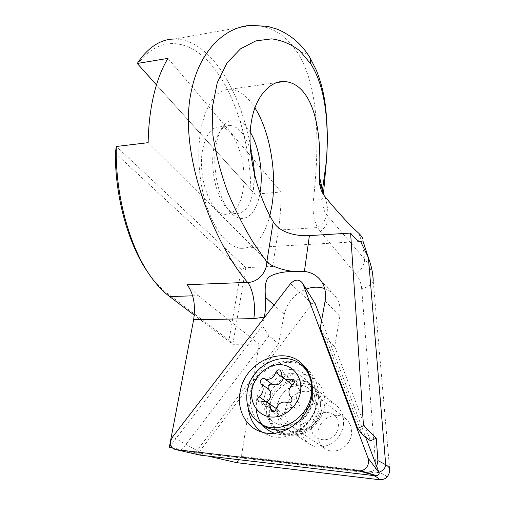 <?xml version="1.0" encoding="UTF-8"?>
<svg xmlns="http://www.w3.org/2000/svg" width="505" height="505" viewBox="0 0 505 505"><rect width="100%" height="100%" fill="white"/><g stroke="black" fill="none" stroke-linecap="round" stroke-linejoin="round"><path stroke-width="0.38" stroke-dasharray="2.52 1.89" d="M303.663 366.788C284.157 353.98 253.605 370.853 249.11 396.393L248.504 408.873M261.887 432.059L270.503 436.055C289.883 442.241 314.583 424.579 317.879 401.967C319.614 390.472 317.216 380.745 310.682 372.791L305.998 368.379M279.208 431.314L281.62 432.766C295.917 440.953 317.582 428.139 320.138 409.757C321.552 399.423 318.718 391.28 311.654 385.334C297.723 373.561 273.041 385.656 269.847 405.477C268.161 415.508 270.712 423.682 277.491 429.989M200.138 455.138L198.812 452.84L199.286 451.823L312.128 303.871L313.618 302.981L315.07 303.486M321.616 320.536L365.595 437.021M274.935 407.529C273.035 406.462 270.989 406.38 268.793 407.264L266.526 407.181L265.34 404.429L266.855 402.037M292.464 384.747L300.892 384.974L301.87 387.512L300.387 389.904C298.177 391.489 296.858 393.622 296.429 396.299C296.132 398.982 296.877 401.172 298.657 402.87L299.497 405.351C298.764 407.781 297.312 408.671 295.147 408.008C289.832 406.247 286.026 408.324 283.741 414.239C282.863 416.48 281.436 417.25 279.454 416.562L276.229 408.545M290.918 427.438C304.262 421.126 312.191 410.571 314.703 395.769C315.789 385.334 313.207 376.667 306.945 369.774M304.597 367.571C286.821 351.556 253.958 368.278 250.789 394.373C249.135 407.112 252.822 417.187 261.849 424.598M277.769 404.972C276.917 412.238 279.006 418.058 284.025 422.439C294.56 431.882 314.445 421.713 315.789 406.001C316.477 397.372 313.491 391.104 306.819 387.19C295.728 380.858 279.341 390.958 277.769 404.972M287.37 429.408C300.418 437.223 320.473 424.913 321.931 408.015C322.714 399.417 320.138 392.644 314.205 387.701C301.517 376.938 278.956 388.654 276.999 406.759C275.945 416.505 279.12 423.897 286.537 428.928M343.469 424.471C344.126 416.265 341.582 409.77 335.844 404.997C323.572 394.594 302.059 405.616 300.412 422.919C299.515 432.627 302.905 439.855 310.575 444.608C323.162 452.215 342.251 440.619 343.469 424.471M338.268 426.51C340.843 408.292 313.296 407.592 311.743 425.526C308.688 443.605 336.753 444.974 338.268 426.51M283.374 377.904C284.435 375.739 285.912 375.114 287.806 376.023L288.778 378.22C288.727 380.618 289.542 382.531 291.221 383.964M389.626 468.93L373.201 280.698C372.381 272.346 369.439 265.043 364.376 258.781L326.066 214.013C323.333 209.84 322.316 204.456 323.017 197.859L323.408 194.438M250.227 132.121C242.223 119.445 234.017 116.504 225.602 123.296C221.36 127.437 218.286 134.16 216.374 143.464C211.33 166.94 218.88 201.35 231.151 213.009C243.246 225.703 256.508 215.004 260.012 192.841M254.4 173.947L253.358 190.6C250.398 205.939 244.616 213.571 236.018 213.495C233.07 213.135 230.154 211.494 227.275 208.584C216.291 198.105 209.619 167.704 214.101 146.873C215.805 138.61 218.558 132.619 222.345 128.889L225.602 123.296M254.918 107.874C247.469 96.165 239.275 89.953 230.349 89.234C217.043 89.252 207.41 101.732 201.445 126.66C196.514 150.294 198.61 181.882 206.715 206.438C215.869 231.833 227.023 245.796 240.184 248.334C254.021 248.959 263.913 238.038 269.872 215.591M242.848 191.515C239.806 206.779 233.916 214.379 225.167 214.316C210.484 214.234 196.748 175.159 202.959 148.135C206.28 133.945 211.879 126.85 219.757 126.843C235.292 127.007 248.189 165.047 242.848 191.515M324.368 406.916C321.641 423.834 304.957 437.646 289.428 435.891C273.849 434.395 263.616 418.355 266.968 402.131C270.099 385.877 285.704 372.873 300.835 373.952C316.01 374.792 327.328 390.018 324.368 406.916M320.965 411.745C319.154 424.863 303.492 433.751 293.443 427.489C286.998 423.316 284.378 417.048 285.59 408.697C287.717 394.859 304.9 386.338 314.748 394.405C319.892 398.603 321.963 404.385 320.965 411.745M345.306 418.355C350.199 422.35 352.231 427.792 351.411 434.672C349.908 446.925 335.345 455.074 325.801 449.115C319.671 445.151 317.102 439.255 318.099 431.434C319.873 418.481 335.92 410.679 345.306 418.355L314.748 394.405M192.664 295.829L198.244 295.646L187.159 284.7M148.893 273.792L152.207 278.23C157.049 284.359 162.048 289.371 167.199 293.266L229.018 340.117L232.818 344.296L245.84 267.675L272.662 266.438L278.337 230.122L317.512 227.566C313.643 219.587 312.279 210.427 313.416 200.081C319.154 148.053 320.296 88.028 297.293 52.343C302.261 51.655 306.074 52.791 308.744 55.765M115.329 153.217L241.194 269.399L229.018 340.117M156.487 84.84L255 194.198C256.123 121.774 219.7 38.891 174.206 39.037L251.774 25.408C270.345 25.42 285.521 34.397 297.293 52.343M137.758 64.122L138.875 62.588C161.354 33.204 192.456 39.964 214.518 68.768C236.712 97.856 250.076 144.967 250.878 189.684L255 194.198L281.127 191.976C281.152 205.213 280.224 217.926 278.337 230.122M264.115 317.948L262.461 325.959L269.026 335.888L278.476 343.766L284.264 314.407C287.212 302.287 294.51 293.828 306.169 289.03M324.658 288.557C328.957 290.059 332.498 292.578 335.282 296.119C339.524 301.775 341.045 308.498 339.859 316.281L325.113 300.98M262.461 325.959L170.86 445.202M172.224 447.758L181.869 449.696L269.026 335.888M373.201 280.698C372.835 284.227 368.991 286.859 361.656 288.589L376.301 472.087L241.409 456.482L259.04 344.164L232.818 344.296L194.286 315.189M250.878 189.684L156.468 84.897M362.192 434.382L326.161 338.52L320.22 328.3M326.161 338.52L334.682 346.588L339.859 316.281M373.769 475.571L366.308 472.56L195.378 452.638L278.476 343.766M376.711 466.45C375.341 469.088 373.334 470.931 370.676 471.973L366.668 472.592M334.682 346.588L370.493 440.821M195.378 452.638L181.869 449.696M172.338 447.878L207.871 456.047M250.518 150.326C245.582 135.132 238.934 126.862 230.583 125.511C227.648 125.341 224.902 126.465 222.345 128.889M148.135 142.675L272.662 266.438M281.127 191.976L167.957 58.384M241.194 269.399L245.84 267.675L116.308 146.488M198.244 295.646L259.04 344.164M241.409 456.482L236.611 462.649M387.064 476.998C384.684 474.466 381.098 472.831 376.301 472.087M358.802 233.304C362.312 242.381 364.168 250.871 364.376 258.781C365.008 263.705 362.205 268.894 355.974 274.354L320.435 231.631L317.512 227.566C323.516 223.235 326.369 218.715 326.066 214.013M324.955 196.596C326.981 203.578 328.016 210.206 328.061 216.481C328.704 221.455 326.167 226.505 320.435 231.631M322.815 193.44L323.017 197.859C322.897 199.387 319.697 200.132 313.416 200.081M274.329 433.195C291.29 439.457 313.63 424.112 316.553 403.987C319.716 386.287 307.962 370.392 292.149 369.559C276.38 368.473 260.069 382.083 256.704 399.07L256.104 408.766M281.62 432.766L280.206 431.863C294.535 440.063 316.263 427.205 318.838 408.779C320.258 398.413 317.43 390.251 310.348 384.292C296.391 372.494 271.646 384.633 268.426 404.505C266.665 415.211 269.594 423.701 277.195 429.976M199.286 451.823L172.672 436.875M312.128 303.871L290.552 283.576M300.387 389.904L293.077 384.292M312.406 399.79C314.268 385.694 304.275 373.574 291.492 373.574C278.728 373.372 266.053 384.955 264.065 398.634C261.88 412.307 271.166 425.058 284.277 425.488C297.357 426.119 310.745 413.898 312.406 399.79M298.657 402.87L291.265 397.441M298.291 384.728L294.585 381.856M288.778 378.22L281.361 372.475M295.147 408.008L287.692 402.668M283.741 414.239L276.102 409.018M278.186 414.062L274.228 411.392M268.793 407.264L260.984 401.98M284.264 314.407L274.019 305.07M361.656 288.589C361.144 283.109 359.257 278.362 355.974 274.354M169.617 296.561L167.199 293.266M311.654 385.334L310.348 384.292C316.016 389.071 318.036 396.324 316.408 406.064C312.746 422.925 296.138 438.037 280.206 431.863M270.503 436.055L262.354 432.198M310.682 372.791L304.37 366.295M306.819 387.19L308.302 388.086C311.888 391.009 313.207 395.756 312.267 402.334C311.13 408.406 308.164 413.772 303.353 418.43L295.419 423.379C293.992 424.124 288.33 424.85 285.495 423.379L284.025 422.439M300.892 384.974L293.607 379.287M335.844 404.997L314.205 387.701M310.575 444.608L287.32 429.376M287.806 376.023L280.382 370.253M279.454 416.562L271.753 411.379M267.896 402.7L267.208 402.233M266.526 407.181L258.693 401.904M227.275 208.584L231.151 213.009M359.73 241.548L240.184 248.334M236.018 213.495L225.167 214.316M325.801 449.115L293.443 427.489M320.574 280.281L335.282 296.119M230.583 125.511L219.757 126.843M277.251 82.511L230.349 89.234M152.207 278.23L154.227 281.146M138.875 62.588L140.478 58.807M370.676 471.973C373.378 473.027 376.124 473.128 378.901 472.263"/><path stroke-width="0.76" d="M358.739 470.849L360.949 470.799C365.102 469.839 367.634 467.157 368.549 462.757L368.082 458.123L302.867 283.665C299.604 278.949 295.494 278.924 290.552 283.576L172.672 436.875L170.81 440.77C170.065 445.675 171.713 448.623 175.753 449.601L358.739 470.849L376.661 475.912L200.138 455.138L175.753 449.601M365.595 437.021L379.047 472.642L379.173 473.841L377.229 475.899L376.661 475.912M248.504 408.873C249.754 418.847 254.217 426.573 261.887 432.059M277.491 429.989L279.208 431.314M311.743 396.602C308.239 420.147 282.465 438.599 262.354 432.198C245.72 427.83 236.233 409.132 240.348 391.009C245.657 360.097 286.493 343.697 304.37 366.295C311.13 374.54 313.586 384.64 311.743 396.602M315.07 303.486L321.616 320.536M305.998 368.379L303.663 366.788M257.506 399.12L259.021 396.703C261.236 395.106 262.581 392.966 263.055 390.277C263.389 387.594 262.707 385.429 260.997 383.775L260.233 381.351C260.99 378.971 262.423 378.087 264.519 378.699C269.72 380.347 273.489 378.251 275.818 372.419C276.822 370.051 278.35 369.325 280.382 370.253L281.361 372.475C281.304 375.051 282.207 377.058 284.075 378.491C286.12 379.88 288.418 380.063 290.968 379.047L293.607 379.287L294.585 381.862L293.077 384.292C290.829 385.902 289.485 388.067 289.037 390.782C288.727 393.509 289.466 395.724 291.265 397.441L292.111 399.954C291.353 402.428 289.883 403.331 287.692 402.668C282.308 400.888 278.444 403.009 276.102 409.018C275.206 411.291 273.754 412.08 271.753 411.379L270.472 408.854C270.529 405.868 269.443 403.665 267.208 402.233C265.289 401.159 263.212 401.077 260.984 401.98L258.693 401.904L257.506 399.12M266.855 402.037C269.02 400.465 270.327 398.363 270.781 395.731C271.103 393.079 270.421 390.939 268.723 389.311L267.959 386.918C268.698 384.57 270.106 383.699 272.176 384.305C277.327 385.953 281.032 383.895 283.305 378.144L283.374 377.904M300.614 391.009C302.577 376.78 292.584 364.61 279.713 364.667C266.867 364.522 254.028 376.263 251.926 390.062C249.64 403.855 258.901 416.682 272.1 417.054C285.274 417.635 298.846 405.244 300.614 391.009M311.427 393.212C312.601 381.275 309.224 371.819 301.308 364.844C283.45 348.753 250.366 365.626 247.122 391.893C245.335 406.916 250.379 417.887 262.259 424.806C280.856 435.228 309.212 417.199 311.427 393.212M306.945 369.774L301.308 364.844M286.537 428.928L287.37 429.408M261.849 424.598L265.901 427.097C273.697 430.828 282.036 430.942 290.918 427.438M276.229 408.545L267.896 402.7M291.221 383.964L292.464 384.747M350.603 233.076C354.257 237.792 357.3 240.614 359.73 241.548L360.772 241.807L368.397 257.676L362.887 240.816C363.518 239.124 362.154 236.624 358.802 233.304C350.426 225.748 340.471 215.13 328.938 201.445L324.955 196.596C321.843 192.676 320.006 187.879 319.444 182.198L319.33 175.879C321.186 145.724 318.131 113.423 305.935 95.369C300.02 86.639 292.786 82.018 284.227 81.513C270.731 80.598 255.789 95.792 251.604 120.392C245.563 151.866 257.733 196.123 273.243 221.695C279.113 232.262 295.999 236.51 309.407 235.608L350.603 233.076L363.48 425.683L357.691 428.41L362.192 434.382L370.493 440.821L376.244 438.138L363.48 425.683M323.408 194.438L326.438 160.786C328.831 124.06 325.921 87.618 310.745 63.851L299.926 50.923C291.429 44.282 282.011 40.267 271.671 38.872L255.871 40.892L240.513 48.827L227.098 62.854L217.251 82.681L212.346 107.401L212.927 135.327C215.951 154.909 221.02 174.2 228.14 193.207C235.999 211.563 244.483 228.197 253.579 243.101L266.81 262.007L273.243 221.695M260.012 192.841L260.05 192.62C263.465 173.146 259.324 147.043 250.227 132.121M362.887 240.809L360.778 241.807M269.872 215.591L271.86 205.914C277.195 173.991 270.175 131.704 254.918 107.874M264.115 317.948L264.285 317.127L253.75 318.63C256.054 306.718 253.055 288.835 247.595 282.39C214.669 244.925 176.655 151.538 191.78 89.126C200.409 48.733 226.972 25.9 251.755 25.408M148.893 273.792C129.097 246.484 115.197 198.648 115.329 153.217L116.308 146.488L148.135 142.675C148.464 125.278 150.357 109.276 153.823 94.688C157.333 80.181 162.048 68.08 167.957 58.384L137.24 63.472L156.487 84.84M116.308 146.488C114.913 197.625 131.294 252.866 154.227 281.146C159.201 287.44 164.333 292.578 169.617 296.561L194.286 315.189M264.279 317.121C265.51 311.433 265.914 304.824 265.485 297.3C264.57 286.909 265.605 280.218 268.597 277.226C273.615 273.849 281.531 271.886 292.338 271.343L304.408 271.431C311.124 272.245 316.515 275.193 320.574 280.281C324.892 286.057 326.407 292.957 325.113 300.98L320.22 328.3L357.691 428.41M174.206 39.037C161.916 39.156 150.673 45.747 140.478 58.807L137.24 63.472L156.468 84.897M306.169 289.03C312.57 286.758 318.737 286.6 324.658 288.557M170.86 445.202L169.339 447.177L172.224 447.758M292.338 271.343C280.673 269.531 272.163 266.419 266.81 262.007C266.88 272.479 257.493 282.649 247.595 282.39L187.159 284.7C193.655 293.689 195.807 305.373 193.63 319.76L169.339 447.177M207.871 456.047L236.611 462.649L379.11 479.687C382.588 479.838 385.239 478.942 387.064 476.998C389.09 474.302 389.942 471.613 389.626 468.93C389.5 467.744 388.2 466.323 385.719 464.682L377.904 460.604L376.711 466.45M366.668 472.592L366.308 472.56M377.904 460.604L376.244 438.138M379.11 479.687C379.066 478.626 377.285 477.25 373.769 475.571M169.213 447.159L172.338 447.878M254.4 173.947C254.097 165.709 252.803 157.831 250.518 150.326M256.104 408.766C257.468 420.936 263.547 429.08 274.329 433.195M277.195 429.976L280.206 431.863M302.867 283.665L315.341 303.934L302.912 283.778M379.047 472.642L368.082 458.123M266.678 401.948L259.021 396.703M272.176 384.305L264.519 378.699M294.585 381.856L290.968 379.047M268.723 389.311L260.997 383.775M283.305 378.144L275.818 372.419M274.228 411.392L270.472 408.854M319.33 175.879L322.461 190.013L322.815 193.44M169.617 296.561L192.664 295.829M304.408 271.431L309.407 235.608M274.019 305.07L265.485 297.3M193.63 319.76L253.75 318.63M308.744 55.765L310.026 57.804L310.745 63.851M385.719 464.682L368.397 257.676C371.44 265.864 373.037 273.54 373.201 280.698M377.229 475.899L360.949 470.799M265.901 427.097L262.259 424.806M291.48 384.166L284.075 378.491M326.438 160.786L322.461 190.013L319.444 182.198M251.774 25.408L267.814 26.405L277.516 29.271C291.505 35.337 302.343 44.85 310.026 57.804L316.269 70.069C320.138 79.544 322.966 89.814 324.753 100.861C327.474 120.31 328.01 140.63 326.375 161.821M284.227 81.513L277.251 82.511M378.901 472.263C383.03 470.774 385.302 468.249 385.719 464.676"/></g></svg>
